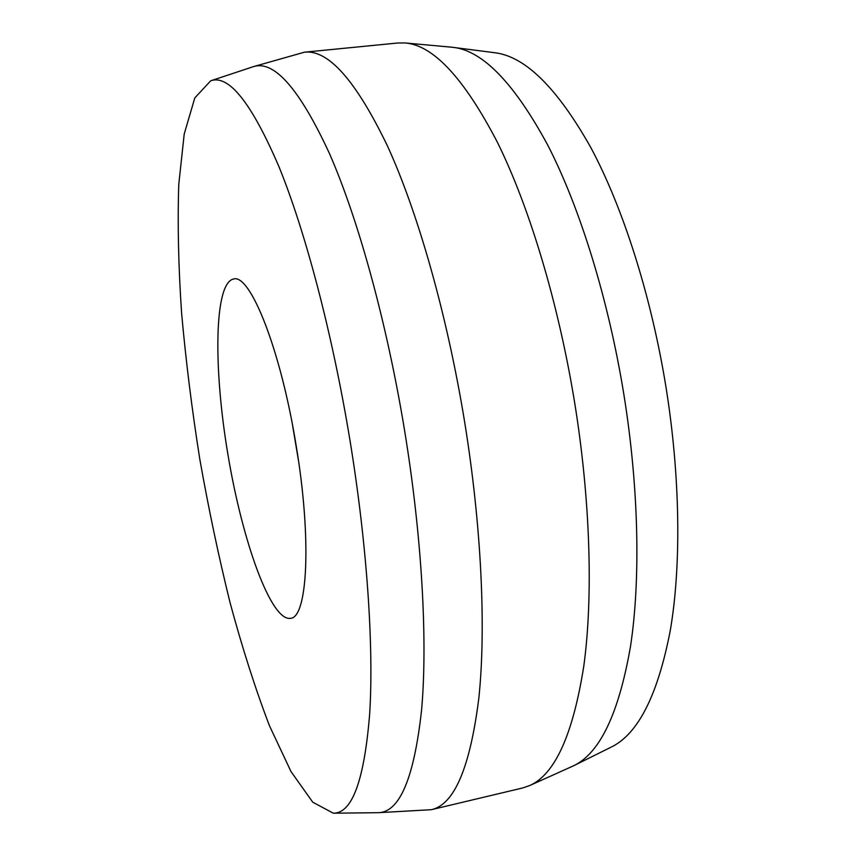 <?xml version="1.0" encoding="UTF-8"?>
<svg xmlns="http://www.w3.org/2000/svg" width="856" height="856" viewBox="0 0 856 856"><rect width="100%" height="100%" fill="white"/><g stroke="black" fill="none" stroke-linecap="round" stroke-linejoin="round"><path stroke-width="1.28" d="M333.326 813.2L378.373 812.686L431.317 809.701L522.727 787.948L529.5 785.637L573.873 765.649L611.28 747.074C638.169 733.988 657.847 695.04 670.323 630.251C681.365 565.527 680.349 476.546 665.936 386.816C651.063 295.192 622.933 207.526 590.854 147.639C557.32 88.104 525.359 56.475 494.993 52.762L451.829 47.208L405.123 42.961L397.965 42.982L304.447 52.195L253.43 66.629L210.672 80.817L194.794 97.948L184.222 133.975L178.765 184.436C177.492 223.716 178.433 266.644 181.611 313.221C185.891 360.943 191.947 409.575 199.79 459.105C208.522 508.485 218.633 556.432 230.136 602.945C242.312 648.013 255.398 688.909 269.405 725.62L290.997 771.556L312.74 802.179L333.326 813.2C352.148 813.478 364.26 780.405 369.664 713.979C373.89 646.858 367.106 544.962 349.933 440.08C332.353 333.177 305.228 230.949 278.821 166.374C251.461 102.806 228.745 74.29 210.672 80.817M573.873 765.649C599.96 753.013 618.824 713.348 630.465 646.633C640.695 579.919 638.865 487.513 623.81 394.102C608.306 298.733 579.801 207.409 547.829 145.274C514.445 83.546 483.019 50.932 453.573 47.401M529.5 785.637C554.838 774.648 572.932 734.833 583.781 666.193C593.219 597.413 590.501 500.685 574.644 402.577C558.326 302.425 529.211 206.531 497.304 142.096C464.016 78.185 433.286 45.143 405.123 42.961M431.317 809.701C454.236 804.768 470.072 767.629 478.825 698.282C486.197 628.465 481.554 525.948 464.508 421.152C447.014 314.248 417.739 212.053 387.426 145.884C355.903 80.56 328.244 49.338 304.447 52.195M378.373 812.686C399.709 812.194 414.111 777.976 421.58 710.031C427.733 641.412 422.083 537.654 404.685 431.05C386.859 322.391 358.075 218.676 329.335 153.245C299.493 88.885 274.188 60.006 253.43 66.629M296.133 445.495C280.747 349.655 250.155 273.471 233.602 279.013C214.107 282.705 213.305 368.123 227.91 454.397C242.216 540.714 270.796 621.21 290.43 618.342C307.529 618.032 311.926 539.387 296.133 445.495M292.591 425.464L298.487 460.667"/></g></svg>
